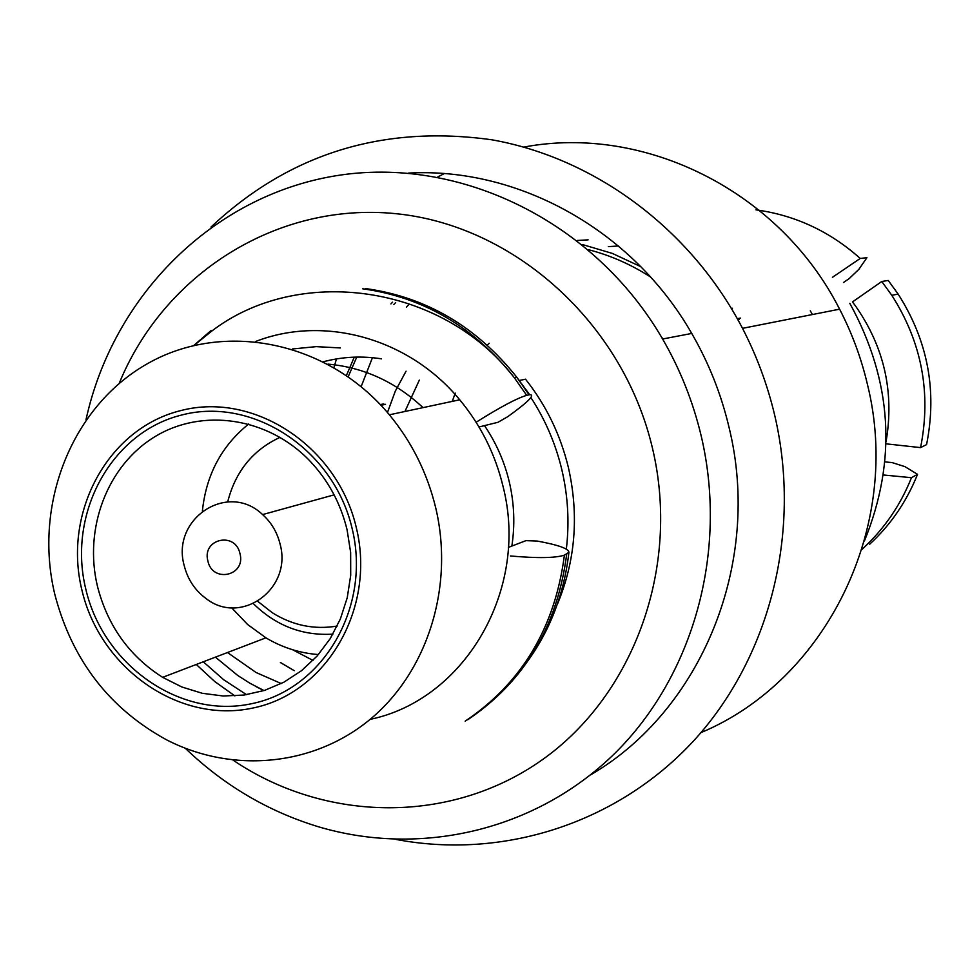 <?xml version="1.0" encoding="UTF-8"?>
<svg xmlns="http://www.w3.org/2000/svg" width="980" height="980" viewBox="0 0 980 980"><rect width="100%" height="100%" fill="white"/><g stroke="black" fill="none" stroke-linecap="round" stroke-linejoin="round"><path stroke-width="1.47" d="M700.945 732.624C826.189 680.353 902.752 526.223 867.386 384.197C861.224 358.019 851.963 333.004 839.603 309.178C779.847 191.174 644.62 124.203 523.822 147.086M444.148 173.619L437.729 176.988M233.154 760.211C325.74 822.784 450.971 824.633 542.516 759.61C633.986 694.759 680.561 567.224 652.558 448.583C623.255 323.069 514.035 225.143 395.504 213.64C276.826 201.782 163.905 274.02 119.217 383.315M86.007 419.722C112.884 296.585 211.827 196.368 335.123 175.886C458.187 155.367 593.941 220.586 662.615 339.007C680.255 369.509 693.154 401.984 701.312 436.418C728.287 551.801 693.326 675.967 614.779 753.412C535.913 830.709 420.371 857.304 317.875 826.606C267.895 811.256 223.71 785.164 185.33 748.304M396.116 839.444C502.471 859.681 616.775 823.788 693.362 741.162C769.545 658.315 802.02 532.581 774.812 415.74C767.622 385.25 756.866 356.108 742.522 328.337C690.839 229.05 595.044 158.148 491.935 139.809C382.825 124.57 289.174 153.664 210.97 227.091M348.206 376.7L356.745 357.088M393.862 304.437L395.663 302.612M588.527 249.704C610.479 255.388 631.181 264.514 650.622 277.058M361.155 386.622L372.425 357.688M406.369 307.157L408.391 304.976M590.573 774.886C701.447 710.488 762.465 562.875 728.985 427.158C721.145 394.034 708.724 362.796 691.733 333.445C632.59 230.031 518.212 166.98 408.55 173.08M387.455 412.519L395.308 391.143L406.051 371.2M404.924 411.49L419.33 380.118M227.703 501.858C235.421 471.454 252.877 449.93 280.108 437.313M332.918 634.134C302.624 635.983 276.115 625.84 253.404 603.692M318.439 654.554C299.843 653.17 282.338 647.596 265.911 637.833L247.511 624.407L231.623 607.759M347.043 529.616L350.644 552.414L350.705 575.334L347.226 597.763L340.329 619.054L330.211 638.654L317.165 656L301.571 670.651L283.857 682.215L264.539 690.41L244.13 695.041L223.183 695.996L202.26 693.289L181.9 687.005L162.643 677.339C129.348 656.171 107.616 625.816 97.449 586.285C83.533 528.49 107.285 465.537 154.865 436.7C202.297 407.692 268.006 417.309 309.668 460.735C328.092 480.139 340.55 503.108 347.043 529.616M352.175 528.722C371.408 607.38 322.947 689.614 251.321 703.763C179.953 719.063 103.463 665.187 85.811 589.188C67.118 513.422 111.304 431.862 182.427 414.822C253.257 396.618 334.009 449.82 352.175 528.722M81.904 590.07C62.647 512.062 108.106 428.04 181.386 410.436C254.347 391.632 337.622 446.439 356.34 527.779C376.161 608.874 326.168 693.607 252.375 708.136C178.826 723.853 100.083 668.336 81.904 590.07M435.733 507.897C427.305 473.071 411.857 442.041 389.391 414.81C328.19 341.077 223.906 320.325 147.943 363.409C71.687 406.112 33.087 504.455 54.831 594.444C72.018 660.153 109.392 708.687 166.98 740.047C232.995 773.845 314.335 766.201 371.126 718.536C427.807 670.835 454.291 586.346 435.733 507.897M370.134 719.357C464.692 699.879 529.519 589.703 503.071 486.533C495.231 454.071 480.788 425.161 459.73 399.791C409.113 338.247 324.184 314.874 255.854 341.408M511.842 546.068C515.125 524.68 514.267 503.291 509.282 481.903C504.418 461.555 496.149 442.801 484.488 425.614M381.502 358.839C361.767 355.765 342.412 356.732 323.437 361.718M423.029 407.631C395.406 381.857 363.715 367.353 327.969 364.107M557.216 604.709C575.419 561.075 579.155 515.443 568.449 467.791C560.548 434.949 546.24 405.414 525.525 379.199L519.363 380.473M530.915 397.611C545.37 419.832 555.685 443.928 561.883 469.898C568.02 496.223 569.503 522.634 566.33 549.131M452.442 400.869L455.259 393.115M487.244 345.156L489.241 343.257M661.819 337.622L663.362 338.86M337.169 626.061C314.298 629.895 292.702 625.461 272.379 612.782L257.789 601.377M202.382 511.046C206.143 474.835 221.59 445.814 248.724 423.985M196.282 664.477L214.657 681.467L234.894 695.923M227.495 652.533L256.062 672.501L281.26 683.562M292.64 649.752L313 660.422M346.418 375.463L354.282 357.149M390.91 303.923L392.576 302.171M582.341 244.522L612.255 253.379L640.81 266.67M737.34 318.671L740.586 318.084M732.403 308.247L731.423 308.406M608.335 246.642L618.454 245.98M383.817 403.895L380.326 404.605M737.83 319.578L739.153 319.333M588.123 239.855L577.269 240.468M385.52 404.348L380.963 405.279M864.433 540.948C897.288 460.269 892.413 381.061 849.807 303.31M812.42 314.543L810.301 310.844M861.959 549.413L863.123 548.347C884.413 528.637 900.522 505.092 911.461 477.689L917.537 474.332L904.993 466.664L892.192 462.609L885.455 461.935M886.079 441.588C894.483 392 884.144 346.589 855.05 305.344L852.478 301.926L881.767 281.505L888.223 280.452L898.133 294.086L891.8 295.299L881.767 281.505M898.133 294.086C927.827 340.599 937.297 390.775 926.566 444.614L920.575 447.615L886.03 443.83M920.575 447.615C931.417 393.139 921.825 342.375 891.8 295.299M883.36 474.982L911.461 477.689M869.738 544.194C890.783 524.704 906.721 501.417 917.537 474.332M843.486 282.485L849.17 278.614L858.872 269.329L866.92 257.679L860.22 258.451L832.424 277.316M860.22 258.451C829.999 231.452 795.258 215.245 755.997 209.843M336.471 358.925L333.96 367.5M502.765 690.202C540.543 652.692 562.606 606.718 568.939 552.291C568.633 548.616 558.073 544.88 537.224 541.058L525.954 540.642L508.375 547.404M568.927 552.291L564.407 555.133C555.464 558.086 537.481 558.355 510.47 555.979M476.109 422.257C500.229 407.092 517.085 398.125 526.677 395.357L529.653 394.707C535.595 394.536 528.318 401.849 507.824 416.635L497.987 422.294L479 426.974M184.24 565.717C170.765 518.922 227.826 481.021 262.603 514.586C271.338 522.475 277.156 532.263 280.06 543.961C292.702 588.882 240.835 626.293 205.825 598.376C194.885 590.23 187.695 579.351 184.24 565.717M207.882 560.952C201.745 538.829 235.396 531.074 239.99 553.663C246.078 575.909 212.391 583.443 207.882 560.952M280.39 662.554L294.282 670.688L280.488 662.517M264.024 690.582L249.949 683.256L237.809 675.526L215.429 657.151M203.276 661.794L223.832 679.863L246.556 694.685M566.697 554.178C557.326 626.441 524.325 681.651 467.68 719.798M211.19 330.407L193.905 345.389M526.677 395.357L514.304 377.668C473.83 326.818 423.287 297.197 362.661 288.794M292.334 348.99L316.197 346.638L340.342 347.937M365.454 288.536C425.945 296.928 476.366 326.463 516.742 377.178L529.077 394.818M465.157 721.182C521.923 682.95 555.011 627.592 564.407 555.133M742.522 328.337L839.603 309.178M691.733 333.445L662.615 339.007M162.643 677.339L265.911 637.833M459.73 399.791L389.391 414.81M256.221 686.723L263.951 690.606M529.653 394.695L516.742 377.178L514.304 377.668C442.09 283.771 297.246 264.331 210.651 331.951L194.138 345.327M262.603 514.586L334.107 494.863"/></g></svg>
